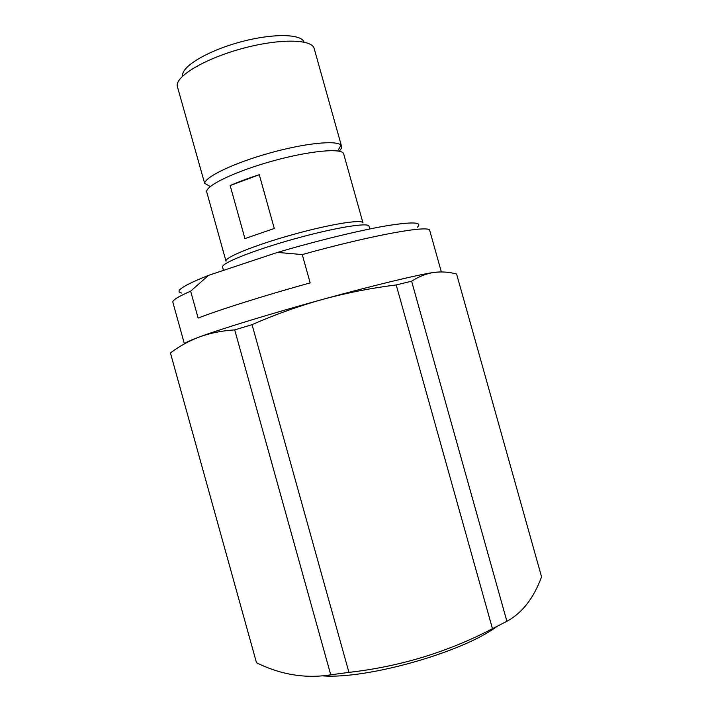 <?xml version="1.0" encoding="UTF-8"?>
<svg xmlns="http://www.w3.org/2000/svg" width="712" height="712" viewBox="0 0 712 712"><rect width="100%" height="100%" fill="white"/><g stroke="black" fill="none" stroke-linecap="round" stroke-linejoin="round"><path stroke-width="1.07" d="M441.342 271.913L429.737 230.546C430.635 224.707 373.533 234.738 302.253 254.558L310.165 282.887C264.205 295.605 219.972 309.578 198.123 318.068L190.647 291.181C178.196 296.593 172.26 300.295 172.856 302.262L184.417 343.878M190.647 291.181L208.483 275.375C183.046 285.565 174.084 291.448 181.587 293.015M496.673 626.658C462.23 652.37 366.911 679.355 322.661 675.875M506.891 621.282C522.127 613.041 533.688 598.231 541.565 576.853L456.606 274.049C449.076 271.993 441.547 271.45 434 272.411C426.541 273.524 419.074 276.452 411.607 281.187L506.891 621.282L492.473 628.723L396.21 284.951C371.468 288.004 347.073 292.783 323.026 299.298C299.022 305.982 275.366 314.428 252.048 324.645L348.933 672.377C399.815 666.628 447.661 652.076 492.473 628.723M348.933 672.377L330.742 674.816L234.702 329.896C221.833 330.724 210.076 333.074 199.422 336.963C188.822 340.995 179.157 346.335 170.435 352.965L256.489 662.73C280.937 674.789 305.688 678.812 330.742 674.816M256.489 662.73L170.435 352.992M411.607 281.187L396.21 284.951M252.048 324.645L234.702 329.896M440.577 271.913L434 272.411C418.887 274.503 374.254 285.192 323.026 299.298C271.904 313.316 221.245 328.846 199.422 336.963C189.926 340.478 184.951 342.766 184.497 343.825M417.481 227.155C422.875 221.993 412.203 221.601 385.468 225.98C358.732 230.617 316.84 240.816 277.44 252.422L302.253 254.558M208.483 275.375L277.44 252.422M369.742 228.97L368.967 226.194C368.576 222.153 334.159 227.76 293.673 239.09C253.169 250.375 220.818 263.404 222.58 267.062L223.506 270.382M362.987 222.918C362.559 218.985 330.252 224.111 292.445 234.693C254.611 245.231 224.325 257.575 225.998 261.171L206.783 192.178C204.469 186.286 234.123 171.734 271.931 161.215C309.711 150.632 342.614 147.713 343.691 153.952L362.987 222.918M259.284 174.707L274.289 228.481L244.937 238.6L230.154 185.547C238.431 181.907 248.141 178.294 259.284 174.707L230.154 185.547M339.099 151.184C341.075 149.271 341.893 147.633 341.538 146.272L340.923 145.212C336.66 140.006 304.914 143.156 269.643 153.044C234.355 162.861 205.572 176.612 204.62 183.269L177.422 86.748C174.173 77.341 202.849 59.452 240.594 48.986C278.294 38.395 312.087 38.84 314.188 48.558L341.538 146.272M304.068 42.115C301.301 33.58 271.495 33.242 238.76 42.435C205.999 51.531 180.679 67.257 182.735 75.988M337.8 150.953L340.923 145.212M210.271 186.562L204.62 183.269"/></g></svg>
